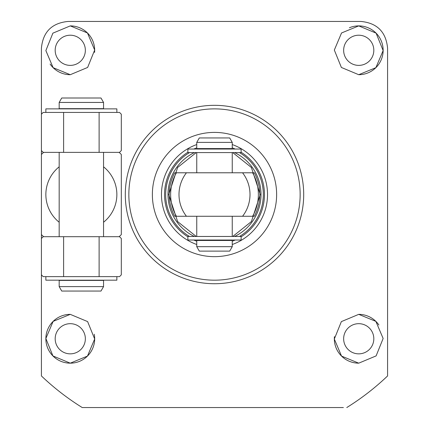 <?xml version="1.0" encoding="UTF-8"?>
<svg xmlns="http://www.w3.org/2000/svg" width="429" height="429" viewBox="0 0 429 429"><rect width="100%" height="100%" fill="white"/><g stroke="black" fill="none" stroke-linecap="round" stroke-linejoin="round"><path stroke-width="0.64" d="M358.735 65.385A15.09 15.09 0 0 1 343.645 50.295A15.09 15.09 0 0 1 358.735 35.21A15.09 15.09 0 0 1 373.82 50.295A15.09 15.09 0 0 1 358.735 65.385M70.265 65.385A15.09 15.09 0 0 1 55.18 50.295A15.09 15.09 0 0 1 70.265 35.21A15.09 15.09 0 0 1 85.355 50.295A15.09 15.09 0 0 1 70.265 65.385M70.265 353.85A15.09 15.09 0 0 1 55.18 338.76A15.09 15.09 0 0 1 70.265 323.675A15.09 15.09 0 0 1 85.355 338.76A15.09 15.09 0 0 1 70.265 353.85M358.735 353.85A15.09 15.09 0 0 1 343.645 338.76A15.09 15.09 0 0 1 358.735 323.675A15.09 15.09 0 0 1 373.82 338.76A15.09 15.09 0 0 1 358.735 353.85M70.265 314.355A24.41 24.41 0 0 0 45.86 338.76A24.41 24.41 0 0 0 70.265 363.17L52.906 355.92L45.86 338.497L53.121 321.391L70.265 314.355L87.613 321.589L94.675 339.001L87.462 356.086L70.265 363.17A24.41 24.41 0 0 0 94.257 334.245M358.735 363.17L341.543 356.091L334.325 339.028L341.361 321.616L358.735 314.355L375.874 321.385L383.14 338.465L376.115 355.898L358.735 363.17A24.41 24.41 0 0 1 334.416 336.647M303.7 194.53A89.2 89.2 0 0 1 214.5 283.73A89.2 89.2 0 0 1 125.3 194.53A89.2 89.2 0 0 1 214.5 105.325A89.2 89.2 0 0 1 303.7 194.53M343.372 407.55L82.234 407.55A250.745 250.745 0 0 1 41.42 375.954L41.42 194.53M346.766 407.55A250.745 250.745 0 0 0 387.58 375.954L387.58 48.08C385.977 31.891 377.102 23.016 360.95 21.45L68.05 21.45C51.861 23.048 42.986 31.928 41.42 48.08L41.42 114.205L43.195 112.43L63.61 112.43L63.61 152.37L43.195 152.37L41.42 150.595L41.42 114.205M358.735 74.705A24.41 24.41 0 0 0 383.14 50.295A24.41 24.41 0 0 0 358.735 25.89L376.094 33.135L383.14 50.563L375.879 67.669L358.735 74.705L341.387 67.466L334.325 50.059L341.538 32.974L358.735 25.89A24.41 24.41 0 0 0 349.399 27.746M70.265 74.705L53.126 67.675L45.86 50.595L52.885 33.156L70.265 25.89L87.457 32.969L94.675 50.027L87.639 67.444L70.265 74.705A24.41 24.41 0 0 1 50.102 64.05M103.55 166.817A35.505 35.505 0 0 1 103.55 222.243M119.101 236.69A56.585 56.585 0 0 0 121.305 234.609L121.305 154.451A56.585 56.585 0 0 0 119.101 152.37M59.17 222.243A35.505 35.505 0 0 1 59.17 166.817M43.624 152.37A56.585 56.585 0 0 0 41.42 154.451L41.42 234.609A56.585 56.585 0 0 0 43.624 236.69M94.584 52.413A24.41 24.41 0 0 0 70.265 25.89M378.898 325.01A24.41 24.41 0 0 0 358.735 314.355M41.42 181.145L41.42 150.595M82.234 407.55L85.628 407.55M214.5 108.875A85.65 85.65 0 0 1 300.15 194.53A85.65 85.65 0 0 1 214.5 280.18A85.65 85.65 0 0 1 128.85 194.53A85.65 85.65 0 0 1 214.5 108.875M214.5 132.4A62.13 62.13 0 0 1 276.63 194.53A62.13 62.13 0 0 1 214.5 256.66A62.13 62.13 0 0 1 152.37 194.53A62.13 62.13 0 0 1 214.5 132.4M232.25 241.227A49.957 49.957 0 0 0 235.156 240.02M241.13 236.803A49.957 49.957 0 0 0 241.13 152.257M235.156 149.04A49.957 49.957 0 0 0 232.25 147.833M196.75 244.503A53.035 53.035 0 0 1 196.75 144.557M196.75 147.833A49.957 49.957 0 0 0 193.844 149.04M187.87 152.257A49.957 49.957 0 0 0 187.87 236.803M193.844 240.02A49.957 49.957 0 0 0 196.75 241.227M232.25 144.557A53.035 53.035 0 0 1 232.25 244.503M231.033 148.595A48.815 48.815 0 0 1 232.218 149.04M239.484 152.59A48.815 48.815 0 0 1 239.484 236.47M232.218 240.02A48.815 48.815 0 0 1 231.033 240.46M197.967 240.46A48.815 48.815 0 0 1 196.782 240.02M189.516 236.47A48.815 48.815 0 0 1 189.516 152.59M196.782 149.04A48.815 48.815 0 0 1 197.967 148.595M174.823 216.275L174.641 216.275C167.305 201.78 167.305 187.28 174.641 172.785L174.823 172.785M174.641 172.785L254.359 172.785C261.695 187.28 261.695 201.775 254.359 216.275L254.177 216.275M254.359 216.275L174.641 216.275M176.405 172.785L186.438 172.785A35.505 35.505 0 0 0 186.438 216.275L176.405 216.275A43.865 43.865 0 0 1 176.405 172.785M242.562 172.785L252.595 172.785A43.865 43.865 0 0 1 252.595 216.275L242.562 216.275A35.505 35.505 0 0 0 242.562 172.785A35.505 35.505 0 0 1 242.562 216.275M214.5 240.46L232.25 240.46L232.25 246.675L196.75 246.675L196.75 240.46L214.5 240.46M232.25 142.385L196.75 142.385L196.75 148.595L232.25 148.595L232.25 142.385L229.692 137.945L199.308 137.945L196.75 142.385M196.75 246.675L199.308 251.115L229.692 251.115L232.25 246.675M81.36 280.405L103.55 280.405L103.55 286.615L59.17 286.615L59.17 280.405L81.36 280.405M103.55 102.44L59.17 102.44L59.17 108.655L103.55 108.655L103.55 102.44L100.992 98.005L61.733 98.005L59.17 102.44M59.17 286.615L61.733 291.055L100.992 291.055L103.55 286.615M99.115 236.69L99.115 276.63L119.53 276.63L121.305 274.855L121.305 238.465L119.53 236.69L43.195 236.69L41.42 238.465M63.61 236.69L63.61 276.63L43.195 276.63L41.42 274.855M99.115 276.63L63.61 276.63M99.115 112.43L99.115 152.37L119.53 152.37L121.305 150.595L121.305 114.205L119.53 112.43L63.61 112.43M99.115 152.37L63.61 152.37M241.13 149.04L187.87 149.04L187.87 152.59L241.13 152.59L241.13 149.04M241.13 236.47L187.87 236.47L187.87 240.02L241.13 240.02L241.13 236.47M116.865 112.43L116.865 108.875L45.86 108.875L45.86 112.43M45.86 276.63L45.86 280.18L116.865 280.18L116.865 276.63M196.235 236.47L177.627 221.595L168.758 194.53L177.627 167.46L196.235 152.59M194.391 236.47A46.509 46.509 0 0 1 194.391 152.59M234.609 152.59A46.509 46.509 0 0 1 234.609 236.47M232.765 152.59L251.373 167.46L260.242 194.53L251.373 221.595L232.765 236.47M232.25 152.59L232.25 172.785M232.25 216.275L232.25 236.47M227.922 240.02L227.922 240.46M227.922 148.595L227.922 149.04M196.75 152.59L196.75 172.785M196.75 216.275L196.75 236.47M201.078 240.02L201.078 240.46M201.078 148.595L201.078 149.04M103.55 152.37L103.55 236.69M59.17 152.37L59.17 236.69"/></g></svg>
